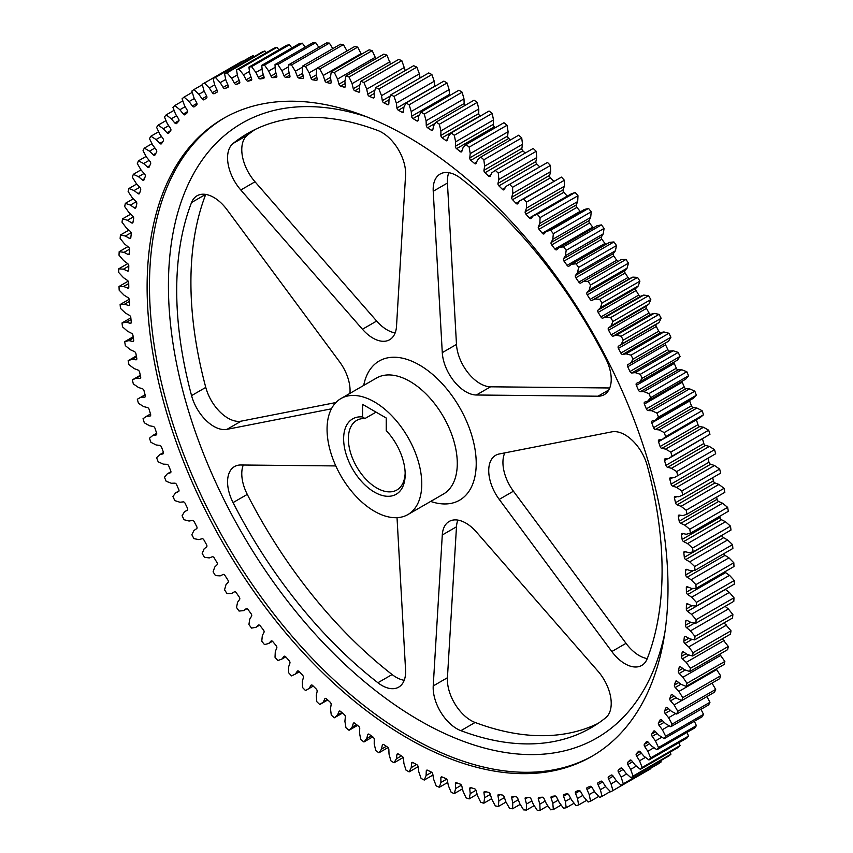 <?xml version="1.0" encoding="UTF-8"?>
<svg xmlns="http://www.w3.org/2000/svg" width="853" height="853" viewBox="0 0 853 853"><rect width="100%" height="100%" fill="white"/><g stroke="black" fill="none" stroke-linecap="round" stroke-linejoin="round"><path stroke-width="1.28" d="M668.006 587.802A368.325 212.653 -120 0 0 507.226 217.131A368.325 212.653 -120 0 0 223.401 118.46A368.325 212.653 -120 0 0 147.111 287.066A368.325 212.653 -120 0 0 307.89 657.738A368.325 212.653 -120 0 0 591.715 756.419A368.325 212.653 -120 0 0 668.006 587.802M421.766 483.918A66.971 38.662 -120 0 0 392.529 416.52A66.971 38.662 -120 0 0 340.923 398.575A66.971 38.662 -120 0 0 327.062 429.23A66.971 38.662 -120 0 0 356.287 496.627A66.971 38.662 -120 0 0 407.894 514.572A66.971 38.662 -120 0 0 421.766 483.918M411.604 763.254A2.005 1.162 -120 0 1 412.01 762.486A2.005 1.162 -120 0 1 412.991 762.571A394.449 227.73 -120 0 0 416.722 764.619A2.005 1.162 -120 0 1 416.776 764.64A2.005 1.162 -120 0 1 418.183 766.858L418.759 771.73L421.094 778.437A408.512 235.854 -120 0 0 424.25 780.058L426.095 775.516L426.265 771.037A2.005 1.162 -120 0 1 426.681 770.184A2.005 1.162 -120 0 1 427.577 770.227A394.449 227.73 -120 0 0 431.309 772.04A2.005 1.162 -120 0 1 431.426 772.104A2.005 1.162 -120 0 1 432.812 774.225L433.601 779.173L436.182 785.869A408.512 235.854 -120 0 0 439.327 787.298L440.905 782.5L440.862 777.893A2.005 1.162 -120 0 1 441.278 776.955A2.005 1.162 -120 0 1 442.11 776.966A394.449 227.73 -120 0 0 445.82 778.544A2.005 1.162 -120 0 1 446.012 778.64A2.005 1.162 -120 0 1 447.388 780.666L448.379 785.677L451.184 792.341A408.512 235.854 -120 0 0 454.308 793.578L455.63 788.535L455.385 783.822A2.005 1.162 -120 0 1 455.79 782.798A2.005 1.162 -120 0 1 456.547 782.777A394.449 227.73 -120 0 0 460.225 784.11A2.005 1.162 -120 0 1 460.492 784.238A2.005 1.162 -120 0 1 461.846 786.167L463.04 791.232L466.069 797.854A408.512 235.854 -120 0 0 469.161 798.877L470.216 793.61L469.758 788.79A2.005 1.162 -120 0 1 470.174 787.682A2.005 1.162 -120 0 1 470.856 787.639A394.449 227.73 -120 0 0 474.481 788.726A2.005 1.162 -120 0 1 474.822 788.876A2.005 1.162 -120 0 1 476.155 790.71L477.541 795.806L480.793 802.364A408.512 235.854 -120 0 0 483.843 803.185L484.632 797.715L483.971 792.81A2.005 1.162 -120 0 1 484.376 791.605A2.005 1.162 -120 0 1 484.984 791.541A394.449 227.73 -120 0 0 488.566 792.384A2.005 1.162 -120 0 1 488.972 792.554A2.005 1.162 -120 0 1 490.283 794.292L491.861 799.41L495.316 805.882A408.512 235.854 -120 0 0 498.323 806.49L498.845 800.818L497.981 795.849A2.005 1.162 -120 0 1 498.355 794.548A2.005 1.162 -120 0 1 498.898 794.474A394.449 227.73 -120 0 0 502.417 795.071A2.005 1.162 -120 0 1 502.907 795.252A2.005 1.162 -120 0 1 504.176 796.894L505.946 802.023L509.604 808.388A408.512 235.854 -120 0 0 512.546 808.783L512.792 802.94L511.736 797.907A2.005 1.162 -120 0 1 512.099 796.521A2.005 1.162 -120 0 1 512.568 796.425A394.449 227.73 -120 0 0 516.022 796.766A2.005 1.162 -120 0 1 516.566 796.958A2.005 1.162 -120 0 1 517.803 798.504L519.754 803.633L523.603 809.881A408.512 235.854 -120 0 0 526.493 810.062L526.461 804.048L525.203 798.973A2.005 1.162 -120 0 1 525.544 797.491A2.005 1.162 -120 0 1 525.949 797.395A394.449 227.73 -120 0 0 529.318 797.491A2.005 1.162 -120 0 1 529.937 797.683A2.005 1.162 -120 0 1 531.142 799.133L533.264 804.23L537.283 810.35A408.512 235.854 -120 0 0 540.098 810.318L539.81 804.155L538.35 799.058A2.005 1.162 -120 0 1 538.669 797.47A2.005 1.162 -120 0 1 539 797.384A394.449 227.73 -120 0 0 542.284 797.214A2.005 1.162 -120 0 1 542.966 797.406A2.005 1.162 -120 0 1 544.129 798.771L546.432 803.835L550.622 809.796A408.512 235.854 -120 0 0 553.352 809.55L552.787 803.259L551.134 798.141A2.005 1.162 -120 0 1 551.422 796.467A2.005 1.162 -120 0 1 551.699 796.382A394.449 227.73 -120 0 0 554.876 795.966A2.005 1.162 -120 0 1 555.634 796.148A2.005 1.162 -120 0 1 556.742 797.406L559.216 802.428L563.556 808.228A408.512 235.854 -120 0 0 566.2 807.77L565.368 801.362L563.534 796.244A2.005 1.162 -120 0 1 563.79 794.463A2.005 1.162 -120 0 1 563.993 794.388A394.449 227.73 -120 0 0 567.074 793.727A2.005 1.162 -120 0 1 567.885 793.898A2.005 1.162 -120 0 1 568.951 795.071L571.574 800.018L576.063 805.637A408.512 235.854 -120 0 0 578.622 804.965L577.513 798.472L575.498 793.354A2.005 1.162 -120 0 1 575.722 791.488A2.005 1.162 -120 0 1 575.86 791.424A394.449 227.73 -120 0 0 578.824 790.507A2.005 1.162 -120 0 1 579.699 790.667A2.005 1.162 -120 0 1 580.712 791.744L583.495 796.627L588.112 802.033A408.512 235.854 -120 0 0 590.564 801.159L589.199 794.58L587.003 789.494A2.005 1.162 -120 0 1 587.184 787.532A2.005 1.162 -120 0 1 587.269 787.49A394.449 227.73 -120 0 0 590.116 786.327A2.005 1.162 -120 0 1 591.044 786.466A2.005 1.162 -120 0 1 592.003 787.447L594.936 792.234L599.67 797.438A408.512 235.854 -120 0 0 602.015 796.35L600.384 789.718L598.017 784.664A2.005 1.162 -120 0 1 598.156 782.606A2.005 1.162 -120 0 1 598.188 782.596A394.449 227.73 -120 0 0 600.896 781.188A2.005 1.162 -120 0 1 601.887 781.295A2.005 1.162 -120 0 1 602.794 782.201L605.854 786.882L610.695 791.851A408.512 235.854 -120 0 0 611.814 791.211A408.512 235.854 -120 0 0 612.923 790.56L611.047 783.886L608.509 778.896A2.005 1.162 -120 0 1 608.584 776.752A394.449 227.73 -120 0 0 611.153 775.11A2.005 1.162 -120 0 1 612.198 775.185A2.005 1.162 -120 0 1 613.04 775.995L616.229 780.57L621.165 785.293A408.512 235.854 -120 0 0 623.276 783.811L621.144 777.104L618.457 772.178A2.005 1.162 -120 0 1 618.425 769.982A394.449 227.73 -120 0 0 620.856 768.095A2.005 1.162 -120 0 1 620.941 768.041A2.005 1.162 -120 0 1 621.944 768.148A2.005 1.162 -120 0 1 622.722 768.873L626.038 773.319L631.049 777.787A408.512 235.854 -120 0 0 633.033 776.102L630.655 769.395L627.819 764.544A2.005 1.162 -120 0 1 627.691 762.294A394.449 227.73 -120 0 0 629.972 760.183A2.005 1.162 -120 0 1 630.1 760.087A2.005 1.162 -120 0 1 631.103 760.194A2.005 1.162 -120 0 1 631.828 760.833L635.24 765.141L640.315 769.342A408.512 235.854 -120 0 0 642.17 767.465L639.558 760.769L636.583 756.025A2.005 1.162 -120 0 1 636.359 753.721A394.449 227.73 -120 0 0 638.47 751.386A2.005 1.162 -120 0 1 638.641 751.248A2.005 1.162 -120 0 1 639.643 751.344A2.005 1.162 -120 0 1 640.304 751.909L643.823 756.067L648.952 759.991A408.512 235.854 -120 0 0 650.668 757.922L647.822 751.269L644.708 746.62A2.005 1.162 -120 0 1 644.388 744.285A394.449 227.73 -120 0 0 646.339 741.726A2.005 1.162 -120 0 1 646.553 741.545A2.005 1.162 -120 0 1 647.555 741.641A2.005 1.162 -120 0 1 648.152 742.131L651.756 746.119L656.927 749.755A408.512 235.854 -120 0 0 658.505 747.505L655.435 740.894L652.193 736.374A2.005 1.162 -120 0 1 651.777 734.006A394.449 227.73 -120 0 0 653.558 731.234A2.005 1.162 -120 0 1 653.803 731A2.005 1.162 -120 0 1 654.816 731.096A2.005 1.162 -120 0 1 655.339 731.511L659.028 735.329L664.21 738.666A408.512 235.854 -120 0 0 665.649 736.246L662.355 729.699L659.006 725.306A2.005 1.162 -120 0 1 658.495 722.907A394.449 227.73 -120 0 0 660.105 719.943A2.005 1.162 -120 0 1 660.382 719.644A2.005 1.162 -120 0 1 661.384 719.74A2.005 1.162 -120 0 1 661.843 720.081L665.607 723.717L670.799 726.745A408.512 235.854 -120 0 0 672.079 724.154L668.592 717.704L665.127 713.449A2.005 1.162 -120 0 1 664.519 711.029A394.449 227.73 -120 0 0 665.948 707.873A2.005 1.162 -120 0 1 666.257 707.51A2.005 1.162 -120 0 1 667.27 707.606A2.005 1.162 -120 0 1 667.643 707.883L671.471 711.327L676.664 714.036A408.512 235.854 -120 0 0 677.794 711.285L674.105 704.93L670.543 700.835A2.005 1.162 -120 0 1 669.84 698.404A394.449 227.73 -120 0 0 671.087 695.056A2.005 1.162 -120 0 1 671.428 694.63A2.005 1.162 -120 0 1 672.431 694.726A2.005 1.162 -120 0 1 672.74 694.95L676.621 698.18L681.782 700.569A408.512 235.854 -120 0 0 682.763 697.658L678.892 691.431L675.245 687.497A2.005 1.162 -120 0 1 674.446 685.066A394.449 227.73 -120 0 0 675.512 681.536A2.005 1.162 -120 0 1 675.875 681.046A2.005 1.162 -120 0 1 676.877 681.142A2.005 1.162 -120 0 1 677.111 681.302L681.025 684.319L686.164 686.377A408.512 235.854 -120 0 0 686.974 683.328L682.922 677.229L679.212 673.486A2.005 1.162 -120 0 1 678.327 671.044A394.449 227.73 -120 0 0 679.201 667.345A2.005 1.162 -120 0 1 679.574 666.779A2.005 1.162 -120 0 1 680.577 666.875A2.005 1.162 -120 0 1 680.737 666.982L684.682 669.786L689.768 671.503A408.512 235.854 -120 0 0 690.429 668.315L686.217 662.376L682.421 658.815A2.005 1.162 -120 0 1 681.451 656.384A394.449 227.73 -120 0 0 682.133 652.534A2.005 1.162 -120 0 1 682.528 651.884A2.005 1.162 -120 0 1 683.53 651.991A2.005 1.162 -120 0 1 683.626 652.044L687.582 654.614L692.604 655.989A408.512 235.854 -120 0 0 693.105 652.673L688.734 646.905L684.884 643.535A2.005 1.162 -120 0 1 683.839 641.115A394.449 227.73 -120 0 0 684.319 637.127A2.005 1.162 -120 0 1 684.724 636.402A2.005 1.162 -120 0 1 685.737 636.498A2.005 1.162 -120 0 0 685.737 636.498L689.714 638.844L694.662 639.878A408.512 235.854 -120 0 0 694.992 636.434L690.482 630.857L686.59 627.701A2.005 1.162 -120 0 1 685.46 625.302A394.449 227.73 -120 0 0 685.748 621.165A2.005 1.162 -120 0 1 686.164 620.366A2.005 1.162 -120 0 1 687.113 620.43L691.079 622.519L695.931 623.202A408.512 235.854 -120 0 0 696.101 619.662L691.463 614.277L687.529 611.345A2.005 1.162 -120 0 1 686.324 608.967A394.449 227.73 -120 0 0 686.42 604.713A2.005 1.162 -120 0 1 686.836 603.817A2.005 1.162 -120 0 1 687.71 603.849L691.655 605.694L696.411 606.025A408.512 235.854 -120 0 0 696.411 602.378L691.655 597.217L687.71 594.509A2.005 1.162 -120 0 1 686.42 592.163A394.449 227.73 -120 0 0 686.324 587.792A2.005 1.162 -120 0 1 686.74 586.821A2.005 1.162 -120 0 1 687.529 586.811L691.463 588.41L696.101 588.389A408.512 235.854 -120 0 0 695.931 584.646L691.079 579.72L687.113 577.236A2.005 1.162 -120 0 1 685.748 574.933A394.449 227.73 -120 0 0 685.46 570.465A2.005 1.162 -120 0 1 685.876 569.399A2.005 1.162 -120 0 1 686.59 569.367L690.482 570.71L694.992 570.337A408.512 235.854 -120 0 0 694.662 566.52L689.714 561.828L685.748 559.589A2.005 1.162 -120 0 1 684.319 557.329A394.449 227.73 -120 0 0 683.839 552.765A2.005 1.162 -120 0 1 684.234 551.614A2.005 1.162 -120 0 1 684.884 551.56L688.734 552.637L693.105 551.912A408.512 235.854 -120 0 0 692.604 548.031L687.582 543.606L683.626 541.602A2.005 1.162 -120 0 1 683.53 541.548A2.005 1.162 -120 0 1 682.133 539.395A394.449 227.73 -120 0 0 681.451 534.756A2.005 1.162 -120 0 1 681.846 533.509A2.005 1.162 -120 0 1 682.421 533.445L686.217 534.255L690.429 533.189A408.512 235.854 -120 0 0 689.768 529.244L684.682 525.085L680.737 523.326A2.005 1.162 -120 0 1 680.577 523.252A2.005 1.162 -120 0 1 679.201 521.183A394.449 227.73 -120 0 0 678.327 516.481A2.005 1.162 -120 0 1 678.7 515.148A2.005 1.162 -120 0 1 679.212 515.063L682.922 515.607L686.974 514.188A408.512 235.854 -120 0 0 686.164 510.201L681.025 506.319L677.111 504.827A2.005 1.162 -120 0 1 676.877 504.709A2.005 1.162 -120 0 1 675.512 502.737A394.449 227.73 -120 0 0 674.446 497.981A2.005 1.162 -120 0 1 674.808 496.553A2.005 1.162 -120 0 1 675.245 496.467L678.892 496.745L682.763 494.985A408.512 235.854 -120 0 0 681.782 490.955L676.621 487.372L672.74 486.135A2.005 1.162 -120 0 1 672.431 485.997A2.005 1.162 -120 0 1 671.087 484.109A394.449 227.73 -120 0 0 669.84 479.322A2.005 1.162 -120 0 1 670.181 477.797A2.005 1.162 -120 0 1 670.543 477.701L674.105 477.712L677.794 475.622A408.512 235.854 -120 0 0 676.664 471.57L671.471 468.286L667.643 467.305A2.005 1.162 -120 0 1 667.27 467.145A2.005 1.162 -120 0 1 665.948 465.365A394.449 227.73 -120 0 0 664.519 460.556A2.005 1.162 -120 0 1 664.828 458.935A2.005 1.162 -120 0 1 665.127 458.839L668.592 458.583L672.079 456.163A408.512 235.854 -120 0 0 670.799 452.09L665.607 449.115L661.843 448.401A2.005 1.162 -120 0 1 661.384 448.23A2.005 1.162 -120 0 1 660.105 446.535A394.449 227.73 -120 0 0 658.495 441.715A2.005 1.162 -120 0 1 658.761 439.999A2.005 1.162 -120 0 1 659.006 439.913L662.355 439.391L665.649 436.64A408.512 235.854 -120 0 0 664.21 432.567L659.028 429.912L655.339 429.464A2.005 1.162 -120 0 1 654.816 429.272A2.005 1.162 -120 0 1 653.558 427.684A394.449 227.73 -120 0 0 651.777 422.864A2.005 1.162 -120 0 1 652.012 421.051A2.005 1.162 -120 0 1 652.193 420.977L655.435 420.188L658.505 417.128A408.512 235.854 -120 0 0 656.927 413.055L651.756 410.73L648.152 410.549A2.005 1.162 -120 0 1 647.555 410.357A2.005 1.162 -120 0 1 646.339 408.864A394.449 227.73 -120 0 0 644.388 404.055A2.005 1.162 -120 0 1 644.591 402.147A2.005 1.162 -120 0 1 644.708 402.094L647.822 401.038L650.668 397.669A408.512 235.854 -120 0 0 648.952 393.617L643.823 391.623L640.304 391.708A2.005 1.162 -120 0 1 639.643 391.516A2.005 1.162 -120 0 1 638.47 390.12A394.449 227.73 -120 0 0 636.359 385.343A2.005 1.162 -120 0 1 636.519 383.328A2.005 1.162 -120 0 1 636.583 383.296L639.558 381.984L642.17 378.316A408.512 235.854 -120 0 0 640.315 374.296L635.24 372.633L631.828 372.996A2.005 1.162 -120 0 1 631.103 372.804A2.005 1.162 -120 0 1 629.972 371.503A394.449 227.73 -120 0 0 627.691 366.758A2.005 1.162 -120 0 1 627.808 364.657A2.005 1.162 -120 0 0 627.808 364.657L630.655 363.079L633.033 359.124A408.512 235.854 -120 0 0 631.049 355.147L626.038 353.835L622.722 354.453A2.005 1.162 -120 0 1 621.944 354.272A2.005 1.162 -120 0 1 620.856 353.067A394.449 227.73 -120 0 0 618.425 348.376A2.005 1.162 -120 0 1 618.457 346.211L621.144 344.388L623.276 340.155A408.512 235.854 -120 0 0 621.165 336.221L616.229 335.25L613.04 336.146A2.005 1.162 -120 0 1 612.198 335.975A2.005 1.162 -120 0 1 611.153 334.856A394.449 227.73 -120 0 0 608.584 330.239A2.005 1.162 -120 0 1 608.509 328.021L611.047 325.942L612.923 321.442A408.512 235.854 -120 0 0 610.695 317.572L605.854 316.953L602.794 318.105A2.005 1.162 -120 0 1 601.887 317.966A2.005 1.162 -120 0 1 600.896 316.932A394.449 227.73 -120 0 0 598.188 312.401A2.005 1.162 -120 0 1 598.017 310.129L600.384 307.805L602.015 303.05A408.512 235.854 -120 0 0 599.67 299.254L594.936 298.987L592.003 300.405A2.005 1.162 -120 0 1 591.044 300.277A2.005 1.162 -120 0 1 590.116 299.339A394.449 227.73 -120 0 0 587.269 294.903A2.005 1.162 -120 0 1 587.003 292.579L589.199 290.031L590.564 285.03A408.512 235.854 -120 0 0 588.112 281.319L583.495 281.405L580.712 283.068A2.005 1.162 -120 0 1 580.701 283.079A2.005 1.162 -120 0 1 579.699 282.972A2.005 1.162 -120 0 1 578.824 282.13A394.449 227.73 -120 0 0 575.86 277.79A2.005 1.162 -120 0 1 575.498 275.434L577.513 272.651L578.622 267.426A408.512 235.854 -120 0 0 576.063 263.812L571.574 264.238L568.951 266.157A2.005 1.162 -120 0 1 568.887 266.2A2.005 1.162 -120 0 1 567.885 266.104A2.005 1.162 -120 0 1 567.074 265.336A394.449 227.73 -120 0 0 563.993 261.114A2.005 1.162 -120 0 1 563.534 258.736L565.368 255.729L566.2 250.292A408.512 235.854 -120 0 0 563.556 246.773L559.216 247.562L556.742 249.726A2.005 1.162 -120 0 1 556.636 249.801A2.005 1.162 -120 0 1 555.634 249.705A2.005 1.162 -120 0 1 554.876 249.023A394.449 227.73 -120 0 0 551.699 244.928A2.005 1.162 -120 0 1 551.134 242.519L552.787 239.298L553.352 233.669A408.512 235.854 -120 0 0 550.622 230.267L546.432 231.398L544.129 233.797A2.005 1.162 -120 0 1 543.979 233.914A2.005 1.162 -120 0 1 542.966 233.818A2.005 1.162 -120 0 1 542.284 233.221A394.449 227.73 -120 0 0 539 229.265A2.005 1.162 -120 0 1 538.35 226.834L539.81 223.422L540.098 217.6A408.512 235.854 -120 0 0 537.283 214.316L533.264 215.798L531.142 218.432A2.005 1.162 -120 0 1 530.939 218.603A2.005 1.162 -120 0 1 529.937 218.496A2.005 1.162 -120 0 1 529.318 217.973A394.449 227.73 -120 0 0 525.949 214.178A2.005 1.162 -120 0 1 525.203 211.736L526.461 208.121L526.493 202.14A408.512 235.854 -120 0 0 523.603 198.984L519.754 200.796L517.803 203.664A2.005 1.162 -120 0 1 517.579 203.888A2.005 1.162 -120 0 1 516.566 203.782A2.005 1.162 -120 0 1 516.022 203.334A394.449 227.73 -120 0 0 512.568 199.698A2.005 1.162 -120 0 1 511.736 197.256L512.792 193.45L512.546 187.319A408.512 235.854 -120 0 0 509.604 184.312L505.946 186.455L504.176 189.537A2.005 1.162 -120 0 1 503.91 189.814A2.005 1.162 -120 0 1 502.907 189.718A2.005 1.162 -120 0 1 502.417 189.345A394.449 227.73 -120 0 0 498.898 185.869A2.005 1.162 -120 0 1 497.981 183.427L498.845 179.45L498.323 173.18A408.512 235.854 -120 0 0 495.316 170.323L491.861 172.807L490.283 176.091A2.005 1.162 -120 0 1 489.985 176.432A2.005 1.162 -120 0 1 488.972 176.336A2.005 1.162 -120 0 1 488.566 176.027A394.449 227.73 -120 0 0 484.984 172.732A2.005 1.162 -120 0 1 483.971 170.301L484.632 166.154L483.843 159.778A408.512 235.854 -120 0 0 480.793 157.069L477.541 159.874L476.155 163.371A2.005 1.162 -120 0 1 475.835 163.765A2.005 1.162 -120 0 1 474.822 163.669A2.005 1.162 -120 0 1 474.481 163.424A394.449 227.73 -120 0 0 470.856 160.321A2.005 1.162 -120 0 1 469.758 157.901L470.216 153.615L469.161 147.132A408.512 235.854 -120 0 0 466.069 144.583L463.04 147.697L461.846 151.386A2.005 1.162 -120 0 1 461.494 151.855A2.005 1.162 -120 0 1 460.492 151.759A2.005 1.162 -120 0 1 460.225 151.567A394.449 227.73 -120 0 0 456.547 148.667A2.005 1.162 -120 0 1 455.385 146.268L455.63 141.843L454.308 135.275A408.512 235.854 -120 0 0 451.184 132.908L448.379 136.331L447.388 140.191A2.005 1.162 -120 0 1 447.015 140.734A2.005 1.162 -120 0 1 446.012 140.628A2.005 1.162 -120 0 1 445.82 140.5A394.449 227.73 -120 0 0 442.11 137.802A2.005 1.162 -120 0 1 440.862 135.435L440.905 130.882L439.327 124.25A408.512 235.854 -120 0 0 436.182 122.054L433.601 125.775L432.812 129.816A2.005 1.162 -120 0 1 432.428 130.424A2.005 1.162 -120 0 1 431.426 130.328A2.005 1.162 -120 0 1 431.309 130.253A394.449 227.73 -120 0 0 427.577 127.758A2.005 1.162 -120 0 1 426.265 125.434L426.095 120.753L424.25 114.089A408.512 235.854 -120 0 0 421.094 112.074L418.759 116.083L418.183 120.284A2.005 1.162 -120 0 1 417.778 120.966A2.005 1.162 -120 0 1 416.776 120.87A2.005 1.162 -120 0 1 416.722 120.838A394.449 227.73 -120 0 0 412.991 118.567A2.005 1.162 -120 0 1 411.604 116.285L411.231 111.508L409.141 104.802A408.512 235.854 -120 0 0 407.563 103.885A408.512 235.854 -120 0 0 405.975 102.978L403.885 107.265L403.512 111.615A2.005 1.162 -120 0 1 403.106 112.383A2.005 1.162 -120 0 1 402.126 112.297A394.449 227.73 -120 0 0 398.394 110.25A2.005 1.162 -120 0 1 398.34 110.229A2.005 1.162 -120 0 1 396.933 108.011L396.357 103.149L394.022 96.442A408.512 235.854 -120 0 0 390.866 94.811L389.021 99.353L388.851 103.842A2.005 1.162 -120 0 1 388.446 104.684A2.005 1.162 -120 0 1 387.539 104.642A394.449 227.73 -120 0 0 383.818 102.829A2.005 1.162 -120 0 1 383.69 102.765A2.005 1.162 -120 0 1 382.304 100.654L381.515 95.696L378.935 89.011A408.512 235.854 -120 0 0 375.789 87.571L374.211 92.369L374.254 96.975A2.005 1.162 -120 0 1 373.838 97.914A2.005 1.162 -120 0 1 373.006 97.903A394.449 227.73 -120 0 0 369.306 96.325A2.005 1.162 -120 0 1 369.104 96.229A2.005 1.162 -120 0 1 367.728 94.203L366.737 89.192L363.932 82.528A408.512 235.854 -120 0 0 360.808 81.302L359.486 86.334L359.742 91.058A2.005 1.162 -120 0 1 359.326 92.081A2.005 1.162 -120 0 1 358.569 92.092A394.449 227.73 -120 0 0 354.891 90.759A2.005 1.162 -120 0 1 354.624 90.631A2.005 1.162 -120 0 1 353.27 88.701L352.076 83.647L349.048 77.026A408.512 235.854 -120 0 0 345.955 76.002L344.9 81.259L345.358 86.078A2.005 1.162 -120 0 1 344.943 87.187A2.005 1.162 -120 0 1 344.271 87.23A394.449 227.73 -120 0 0 340.635 86.142A2.005 1.162 -120 0 1 340.294 85.993A2.005 1.162 -120 0 1 338.961 84.159L337.575 79.062L334.323 72.505A408.512 235.854 -120 0 0 331.273 71.684L330.484 77.165L331.145 82.059A2.005 1.162 -120 0 1 330.751 83.263A2.005 1.162 -120 0 1 330.132 83.327A394.449 227.73 -120 0 0 326.55 82.485A2.005 1.162 -120 0 1 326.145 82.314A2.005 1.162 -120 0 1 324.833 80.577L323.255 75.459L319.8 68.986A408.512 235.854 -120 0 0 316.794 68.379L316.282 74.051L317.135 79.02A2.005 1.162 -120 0 1 316.762 80.321A2.005 1.162 -120 0 1 316.218 80.395A394.449 227.73 -120 0 0 312.699 79.809A2.005 1.162 -120 0 1 312.209 79.628A2.005 1.162 -120 0 1 310.94 77.975L309.17 72.857L305.513 66.481A408.512 235.854 -120 0 0 302.57 66.086L302.325 71.929L303.38 76.962A2.005 1.162 -120 0 1 303.018 78.359A2.005 1.162 -120 0 1 302.548 78.444A394.449 227.73 -120 0 0 299.094 78.103A2.005 1.162 -120 0 1 298.55 77.911A2.005 1.162 -120 0 1 297.313 76.365L295.362 71.247L291.513 64.988A408.512 235.854 -120 0 0 288.623 64.807L288.655 70.82L289.913 75.896A2.005 1.162 -120 0 1 289.572 77.378A2.005 1.162 -120 0 1 289.167 77.474A394.449 227.73 -120 0 0 285.798 77.388A2.005 1.162 -120 0 1 285.179 77.186A2.005 1.162 -120 0 1 283.985 75.736L281.853 70.639L277.833 64.519A408.512 235.854 -120 0 0 275.018 64.551L275.306 70.714L276.767 75.821A2.005 1.162 -120 0 1 276.457 77.399A2.005 1.162 -120 0 1 276.116 77.495A394.449 227.73 -120 0 0 272.832 77.655A2.005 1.162 -120 0 1 272.15 77.463A2.005 1.162 -120 0 1 270.987 76.109L268.684 71.044L264.494 65.073A408.512 235.854 -120 0 0 261.764 65.318L262.329 71.609L263.982 76.727A2.005 1.162 -120 0 1 263.694 78.401A2.005 1.162 -120 0 1 263.428 78.497A394.449 227.73 -120 0 0 260.24 78.913A2.005 1.162 -120 0 1 259.483 78.721A2.005 1.162 -120 0 1 258.374 77.463L255.9 72.441L251.56 66.651A408.512 235.854 -120 0 0 248.916 67.11L249.748 73.507L251.582 78.636A2.005 1.162 -120 0 1 251.326 80.406A2.005 1.162 -120 0 1 251.123 80.481A394.449 227.73 -120 0 0 248.042 81.152A2.005 1.162 -120 0 1 247.231 80.971A2.005 1.162 -120 0 1 246.165 79.809L243.542 74.851L239.053 69.242A408.512 235.854 -120 0 0 236.494 69.903L237.603 76.407L239.618 81.515A2.005 1.162 -120 0 1 239.405 83.381A2.005 1.162 -120 0 1 239.256 83.445A394.449 227.73 -120 0 0 236.292 84.362A2.005 1.162 -120 0 1 235.417 84.202A2.005 1.162 -120 0 1 234.404 83.125L231.621 78.252L227.005 72.836A408.512 235.854 -120 0 0 224.552 73.71L225.917 80.289L228.114 85.375A2.005 1.162 -120 0 1 227.932 87.337A2.005 1.162 -120 0 1 227.847 87.379A394.449 227.73 -120 0 0 225 88.541A2.005 1.162 -120 0 1 224.072 88.413A2.005 1.162 -120 0 1 223.113 87.422L220.191 82.634L215.446 77.431A408.512 235.854 -120 0 0 213.101 78.519L214.732 85.151L217.099 90.205A2.005 1.162 -120 0 1 216.961 92.263A2.005 1.162 -120 0 1 216.929 92.284A394.449 227.73 -120 0 0 214.22 93.681A2.005 1.162 -120 0 1 213.229 93.574A2.005 1.162 -120 0 1 212.322 92.678L209.262 87.987L204.421 83.018A408.512 235.854 -120 0 0 203.302 83.658A408.512 235.854 -120 0 0 202.193 84.308L204.08 90.983L206.607 95.984A2.005 1.162 -120 0 1 206.533 98.116A394.449 227.73 -120 0 0 203.963 99.769A2.005 1.162 -120 0 1 203.931 99.79A2.005 1.162 -120 0 1 202.918 99.684A2.005 1.162 -120 0 1 202.076 98.873L198.888 94.299L193.951 89.576A408.512 235.854 -120 0 0 191.84 91.068L193.972 97.764L196.659 102.691A2.005 1.162 -120 0 1 196.691 104.887A394.449 227.73 -120 0 0 194.26 106.774A2.005 1.162 -120 0 1 194.185 106.828A2.005 1.162 -120 0 1 193.173 106.732A2.005 1.162 -120 0 1 192.394 106.007L189.078 101.56L184.067 97.082A408.512 235.854 -120 0 0 182.084 98.767L184.461 105.473L187.297 110.325A2.005 1.162 -120 0 1 187.425 112.575A394.449 227.73 -120 0 0 185.144 114.686A2.005 1.162 -120 0 1 185.016 114.782A2.005 1.162 -120 0 1 184.013 114.686A2.005 1.162 -120 0 1 183.299 114.035L179.876 109.728L174.801 105.527A408.512 235.854 -120 0 0 172.946 107.403L175.558 114.099L178.533 118.855A2.005 1.162 -120 0 1 178.757 121.147A394.449 227.73 -120 0 0 176.646 123.482A2.005 1.162 -120 0 1 176.475 123.621A2.005 1.162 -120 0 1 175.473 123.525A2.005 1.162 -120 0 1 174.812 122.96L171.293 118.802L166.164 114.878A408.512 235.854 -120 0 0 164.448 116.946L167.295 123.61L170.408 128.249A2.005 1.162 -120 0 1 170.728 130.584A394.449 227.73 -120 0 0 168.777 133.143A2.005 1.162 -120 0 1 168.563 133.335A2.005 1.162 -120 0 1 167.561 133.228A2.005 1.162 -120 0 1 166.964 132.737L163.36 128.75L158.189 125.114A408.512 235.854 -120 0 0 156.611 127.364L159.682 133.974L162.923 138.495A2.005 1.162 -120 0 1 163.339 140.873A394.449 227.73 -120 0 0 161.558 143.635A2.005 1.162 -120 0 1 161.313 143.88A2.005 1.162 -120 0 1 160.3 143.773A2.005 1.162 -120 0 1 159.788 143.357L156.088 139.54L150.906 136.213A408.512 235.854 -120 0 0 149.467 138.634L152.762 145.17L156.11 149.563A2.005 1.162 -120 0 1 156.621 151.962A394.449 227.73 -120 0 0 155.011 154.926A2.005 1.162 -120 0 1 154.734 155.235A2.005 1.162 -120 0 1 153.732 155.129A2.005 1.162 -120 0 1 153.273 154.788L149.51 151.152L144.317 148.123A408.512 235.854 -120 0 0 143.037 150.714L146.524 157.176L149.989 161.42A2.005 1.162 -120 0 1 150.597 163.84A394.449 227.73 -120 0 0 149.168 167.007A2.005 1.162 -120 0 1 148.859 167.369A2.005 1.162 -120 0 1 147.846 167.263A2.005 1.162 -120 0 1 147.473 166.985L143.645 163.552L138.453 160.833A408.512 235.854 -120 0 0 137.322 163.584L141.012 169.939L144.573 174.033A2.005 1.162 -120 0 1 145.277 176.464A394.449 227.73 -120 0 0 144.029 179.812A2.005 1.162 -120 0 1 143.688 180.239A2.005 1.162 -120 0 1 142.686 180.143A2.005 1.162 -120 0 1 142.376 179.93L138.495 176.688L133.335 174.311A408.512 235.854 -120 0 0 132.354 177.211L136.235 183.438L139.871 187.372A2.005 1.162 -120 0 1 140.67 189.814A394.449 227.73 -120 0 0 139.604 193.332A2.005 1.162 -120 0 1 139.242 193.834A2.005 1.162 -120 0 1 138.239 193.727A2.005 1.162 -120 0 1 138.005 193.578L134.092 190.55L128.952 188.502A408.512 235.854 -120 0 0 128.142 191.552L132.194 197.64L135.915 201.393A2.005 1.162 -120 0 1 136.789 203.835A394.449 227.73 -120 0 0 135.926 207.524A2.005 1.162 -120 0 1 135.542 208.089A2.005 1.162 -120 0 1 134.539 207.993A2.005 1.162 -120 0 1 134.379 207.887L130.434 205.083L125.348 203.366A408.512 235.854 -120 0 0 124.687 206.554L128.91 212.493L132.695 216.054A2.005 1.162 -120 0 1 133.665 218.496A394.449 227.73 -120 0 0 132.983 222.345A2.005 1.162 -120 0 1 132.588 222.985A2.005 1.162 -120 0 1 131.586 222.889A2.005 1.162 -120 0 1 131.49 222.836L127.534 220.255L122.512 218.88A408.512 235.854 -120 0 0 122.011 222.206L126.383 227.964L130.232 231.334A2.005 1.162 -120 0 1 131.277 233.754A394.449 227.73 -120 0 0 130.797 237.752A2.005 1.162 -120 0 1 130.392 238.467A2.005 1.162 -120 0 1 129.379 238.371A2.005 1.162 -120 0 0 129.379 238.371L125.402 236.025L120.454 235.001A408.512 235.854 -120 0 0 120.124 238.435L124.634 244.011L128.526 247.167A2.005 1.162 -120 0 1 129.656 249.577A394.449 227.73 -120 0 0 129.368 253.704A2.005 1.162 -120 0 1 128.952 254.503A2.005 1.162 -120 0 1 128.003 254.439L124.037 252.349L119.185 251.667A408.512 235.854 -120 0 0 119.015 255.218L123.653 260.591L127.587 263.534A2.005 1.162 -120 0 1 128.792 265.901A394.449 227.73 -120 0 0 128.696 270.166A2.005 1.162 -120 0 1 128.281 271.051A2.005 1.162 -120 0 1 127.417 271.019L123.461 269.175L118.706 268.844A408.512 235.854 -120 0 0 118.706 272.491L123.461 277.651L127.417 280.37A2.005 1.162 -120 0 1 128.696 282.706A394.449 227.73 -120 0 0 128.792 287.077A2.005 1.162 -120 0 1 128.376 288.058A2.005 1.162 -120 0 1 127.587 288.058L123.653 286.459L119.015 286.48A408.512 235.854 -120 0 0 119.185 290.223L124.037 295.149L128.003 297.633A2.005 1.162 -120 0 1 129.368 299.936A394.449 227.73 -120 0 0 129.656 304.414A2.005 1.162 -120 0 1 129.251 305.47A2.005 1.162 -120 0 1 128.526 305.502L124.634 304.169L120.124 304.532A408.512 235.854 -120 0 0 120.454 308.359L125.402 313.04L129.368 315.29A2.005 1.162 -120 0 1 130.797 317.54A394.449 227.73 -120 0 0 131.277 322.103A2.005 1.162 -120 0 1 130.882 323.255A2.005 1.162 -120 0 1 130.232 323.308L126.383 322.231L122.011 322.956A408.512 235.854 -120 0 0 122.512 326.838L127.534 331.263L131.49 333.267A2.005 1.162 -120 0 1 131.586 333.32A2.005 1.162 -120 0 1 132.983 335.474A394.449 227.73 -120 0 0 133.665 340.112A2.005 1.162 -120 0 1 133.271 341.36A2.005 1.162 -120 0 1 132.695 341.435L128.91 340.614L124.687 341.69A408.512 235.854 -120 0 0 125.348 345.636L130.434 349.783L134.379 351.543A2.005 1.162 -120 0 1 134.539 351.628A2.005 1.162 -120 0 1 135.926 353.696A394.449 227.73 -120 0 0 136.789 358.388A2.005 1.162 -120 0 1 136.416 359.731A2.005 1.162 -120 0 1 135.915 359.817L132.194 359.262L128.142 360.68A408.512 235.854 -120 0 0 128.952 364.679L134.092 368.549L138.005 370.053A2.005 1.162 -120 0 1 138.239 370.159A2.005 1.162 -120 0 1 139.604 372.132A394.449 227.73 -120 0 0 140.67 376.887A2.005 1.162 -120 0 1 140.308 378.316A2.005 1.162 -120 0 1 139.871 378.412L136.235 378.124L132.354 379.884A408.512 235.854 -120 0 0 133.335 383.914L138.495 387.497L142.376 388.744A2.005 1.162 -120 0 1 142.686 388.883A2.005 1.162 -120 0 1 144.029 390.759A394.449 227.73 -120 0 0 145.277 395.547A2.005 1.162 -120 0 1 144.946 397.071A2.005 1.162 -120 0 1 144.573 397.167L141.012 397.157L137.322 399.247A408.512 235.854 -120 0 0 138.453 403.309L143.645 406.582L147.473 407.563A2.005 1.162 -120 0 1 147.846 407.723A2.005 1.162 -120 0 1 149.168 409.504A394.449 227.73 -120 0 0 150.597 414.323A2.005 1.162 -120 0 1 150.288 415.944A2.005 1.162 -120 0 1 149.989 416.029L146.524 416.285L143.037 418.716A408.512 235.854 -120 0 0 144.317 422.789L149.51 425.754L153.273 426.468A2.005 1.162 -120 0 1 153.732 426.649A2.005 1.162 -120 0 1 155.011 428.334A394.449 227.73 -120 0 0 156.621 433.153A2.005 1.162 -120 0 1 156.355 434.87A2.005 1.162 -120 0 1 156.11 434.955L152.762 435.488L149.467 438.229A408.512 235.854 -120 0 0 150.906 442.312L156.088 444.957L159.788 445.405A2.005 1.162 -120 0 1 160.3 445.597A2.005 1.162 -120 0 1 161.558 447.185A394.449 227.73 -120 0 0 163.339 452.005A2.005 1.162 -120 0 1 163.104 453.817A2.005 1.162 -120 0 1 162.923 453.892L159.682 454.681L156.611 457.741A408.512 235.854 -120 0 0 158.189 461.814L163.36 464.139L166.964 464.32A2.005 1.162 -120 0 1 167.561 464.512A2.005 1.162 -120 0 1 168.777 466.005A394.449 227.73 -120 0 0 170.728 470.813A2.005 1.162 -120 0 1 170.525 472.722A2.005 1.162 -120 0 1 170.408 472.775L167.295 473.831L164.448 477.211A408.512 235.854 -120 0 0 166.164 481.263L171.293 483.256L174.812 483.161A2.005 1.162 -120 0 1 175.473 483.352A2.005 1.162 -120 0 1 176.646 484.76A394.449 227.73 -120 0 0 178.757 489.537A2.005 1.162 -120 0 1 178.597 491.541A2.005 1.162 -120 0 1 178.533 491.573L175.558 492.885L172.946 496.553A408.512 235.854 -120 0 0 174.801 500.583L179.876 502.236L183.299 501.884A2.005 1.162 -120 0 1 184.013 502.065A2.005 1.162 -120 0 1 185.144 503.377A394.449 227.73 -120 0 0 187.425 508.111A2.005 1.162 -120 0 1 187.308 510.211A2.005 1.162 -120 0 0 187.308 510.211L184.461 511.789L182.084 515.745A408.512 235.854 -120 0 0 184.067 519.733L189.078 521.044L192.394 520.415A2.005 1.162 -120 0 1 193.173 520.597A2.005 1.162 -120 0 1 194.26 521.812A394.449 227.73 -120 0 0 196.691 526.493A2.005 1.162 -120 0 1 196.659 528.657L193.972 530.481L191.84 534.724A408.512 235.854 -120 0 0 193.951 538.648L198.888 539.618L202.076 538.733A2.005 1.162 -120 0 1 202.918 538.893A2.005 1.162 -120 0 1 203.963 540.013A394.449 227.73 -120 0 0 206.533 544.63A2.005 1.162 -120 0 1 206.607 546.848L204.08 548.927L202.193 553.426A408.512 235.854 -120 0 0 204.421 557.297L209.262 557.915L212.322 556.764A2.005 1.162 -120 0 1 213.229 556.913A2.005 1.162 -120 0 1 214.22 557.937A394.449 227.73 -120 0 0 216.929 562.468A2.005 1.162 -120 0 1 217.099 564.739L214.732 567.064L213.101 571.819A408.512 235.854 -120 0 0 215.446 575.615L220.191 575.882L223.113 574.474A2.005 1.162 -120 0 1 224.072 574.591A2.005 1.162 -120 0 1 225 575.53A394.449 227.73 -120 0 0 227.847 579.976A2.005 1.162 -120 0 1 228.114 582.29L225.917 584.838L224.552 589.839A408.512 235.854 -120 0 0 227.005 593.549L231.621 593.475L234.404 591.801A2.005 1.162 -120 0 1 235.417 591.897A2.005 1.162 -120 0 1 236.292 592.75A394.449 227.73 -120 0 0 239.256 597.079A2.005 1.162 -120 0 1 239.618 599.435L237.603 602.218L236.494 607.443A408.512 235.854 -120 0 0 239.053 611.057L243.542 610.631L246.165 608.711A2.005 1.162 -120 0 1 246.229 608.669A2.005 1.162 -120 0 1 247.231 608.765A2.005 1.162 -120 0 1 248.042 609.532A394.449 227.73 -120 0 0 251.123 613.755A2.005 1.162 -120 0 1 251.582 616.143L249.748 619.139L248.916 624.577A408.512 235.854 -120 0 0 251.56 628.096L255.9 627.318L258.374 625.153A2.005 1.162 -120 0 1 258.48 625.068A2.005 1.162 -120 0 1 259.483 625.174A2.005 1.162 -120 0 1 260.24 625.846A394.449 227.73 -120 0 0 263.428 629.94A2.005 1.162 -120 0 1 263.982 632.35L262.329 635.57L261.764 641.211A408.512 235.854 -120 0 0 264.494 644.612L268.684 643.482L270.987 641.072A2.005 1.162 -120 0 1 271.147 640.955A2.005 1.162 -120 0 1 272.15 641.051A2.005 1.162 -120 0 1 272.832 641.648A394.449 227.73 -120 0 0 276.116 645.604A2.005 1.162 -120 0 1 276.767 648.035L275.306 651.457L275.018 657.268A408.512 235.854 -120 0 0 277.833 660.553L281.853 659.081L283.985 656.437A2.005 1.162 -120 0 1 284.177 656.266A2.005 1.162 -120 0 1 285.179 656.373A2.005 1.162 -120 0 1 285.798 656.895A394.449 227.73 -120 0 0 289.167 660.702A2.005 1.162 -120 0 1 289.913 663.133L288.655 666.747L288.623 672.74A408.512 235.854 -120 0 0 291.513 675.885L295.362 674.073L297.313 671.204A2.005 1.162 -120 0 1 297.537 670.98A2.005 1.162 -120 0 1 298.55 671.087A2.005 1.162 -120 0 1 299.094 671.535A394.449 227.73 -120 0 0 302.548 675.181A2.005 1.162 -120 0 1 303.38 677.623L302.325 681.419L302.57 687.55A408.512 235.854 -120 0 0 305.513 690.567L309.17 688.414L310.94 685.332A2.005 1.162 -120 0 1 311.206 685.055A2.005 1.162 -120 0 1 312.209 685.151A2.005 1.162 -120 0 1 312.699 685.535A394.449 227.73 -120 0 0 316.218 689A2.005 1.162 -120 0 1 317.135 691.442L316.282 695.419L316.794 701.688A408.512 235.854 -120 0 0 319.8 704.546L323.255 702.072L324.833 698.778A2.005 1.162 -120 0 1 325.132 698.436A2.005 1.162 -120 0 1 326.145 698.543A2.005 1.162 -120 0 1 326.55 698.852A394.449 227.73 -120 0 0 330.132 702.147A2.005 1.162 -120 0 1 331.145 704.567L330.484 708.715L331.273 715.091A408.512 235.854 -120 0 0 334.323 717.799L337.575 714.995L338.961 711.509A2.005 1.162 -120 0 1 339.291 711.103A2.005 1.162 -120 0 1 340.294 711.21A2.005 1.162 -120 0 1 340.635 711.455A394.449 227.73 -120 0 0 344.271 714.558A2.005 1.162 -120 0 1 345.358 716.968L344.9 721.265L345.955 727.748A408.512 235.854 -120 0 0 349.048 730.285L352.076 727.172L353.27 723.483A2.005 1.162 -120 0 1 353.622 723.013A2.005 1.162 -120 0 1 354.624 723.12A2.005 1.162 -120 0 1 354.891 723.301A394.449 227.73 -120 0 0 358.569 726.212A2.005 1.162 -120 0 1 359.742 728.601L359.486 733.036L360.808 739.594A408.512 235.854 -120 0 0 363.932 741.971L366.737 738.549L367.728 734.678A2.005 1.162 -120 0 1 368.101 734.145A2.005 1.162 -120 0 1 369.104 734.241A2.005 1.162 -120 0 1 369.306 734.369A394.449 227.73 -120 0 0 373.006 737.067A2.005 1.162 -120 0 1 374.254 739.434L374.211 743.997L375.789 750.619A408.512 235.854 -120 0 0 378.935 752.815L381.515 749.094L382.304 745.053A2.005 1.162 -120 0 1 382.688 744.445A2.005 1.162 -120 0 1 383.69 744.541A2.005 1.162 -120 0 1 383.818 744.616A394.449 227.73 -120 0 0 387.539 747.111A2.005 1.162 -120 0 1 388.851 749.435L389.021 754.116L390.866 760.791A408.512 235.854 -120 0 0 394.022 762.795L396.357 758.786L396.933 754.596A2.005 1.162 -120 0 1 397.338 753.903A2.005 1.162 -120 0 1 398.34 753.999A2.005 1.162 -120 0 1 398.394 754.031A394.449 227.73 -120 0 0 402.126 756.302A2.005 1.162 -120 0 1 403.512 758.584L403.885 763.371L405.975 770.067A408.512 235.854 -120 0 0 407.563 770.984A408.512 235.854 -120 0 0 409.141 771.89L411.231 767.604L411.604 763.254L412.884 762.518M685.737 559.579A2.005 1.162 -120 0 0 685.748 559.589L723.632 537.71A2.005 1.162 -120 0 0 723.632 537.71A2.005 1.162 -120 0 1 722.203 535.46A394.449 227.73 -120 0 0 722.171 535.13M242.625 61.469L242.305 61.149A408.512 235.854 -120 0 0 241.186 61.789L203.302 83.658M254.247 56.565L253.33 55.562A408.512 235.854 -120 0 0 250.985 56.65L213.101 78.519M266.349 52.673L264.888 50.967A408.512 235.854 -120 0 0 262.436 51.841L224.552 73.71M278.878 49.805L276.937 47.363A408.512 235.854 -120 0 0 274.378 48.035L236.494 69.903M291.833 47.96L289.444 44.772A408.502 235.854 -120 0 0 286.8 45.23L248.916 67.11M305.15 47.15L302.378 43.204A408.512 235.854 -120 0 0 299.648 43.45L261.764 65.318M318.819 47.373L315.717 42.65A408.502 235.854 -120 0 0 312.902 42.682L275.018 64.551M332.787 48.642L329.397 43.119A408.512 235.854 -120 0 0 326.507 42.938L288.623 64.807M347.022 50.924L343.396 44.612A408.512 235.854 -120 0 0 340.454 44.217L302.57 66.086M361.363 54.315L357.684 47.118A408.512 235.854 -120 0 0 354.677 46.51L316.794 68.379M375.874 58.729L372.207 50.636A408.512 235.854 -120 0 0 369.157 49.815L331.273 71.684M390.525 64.146L386.931 55.146A408.502 235.854 -120 0 0 383.839 54.123L345.955 76.002M405.26 70.564L401.816 60.659A408.512 235.854 -120 0 0 398.692 59.422L360.808 81.302M420.049 77.954L419.399 73.827L416.818 67.131A408.512 235.854 -120 0 0 413.673 65.702L375.789 87.571M396.933 108.011L434.817 86.142L434.241 81.27L431.906 74.563A408.502 235.854 -120 0 0 428.75 72.942L390.866 94.811M411.604 116.285L449.488 94.416L449.115 89.629L447.025 82.933A408.512 235.854 -120 0 0 445.437 82.016A408.512 235.854 -120 0 0 443.859 81.11L405.975 102.978M449.488 94.416A2.005 1.162 -120 0 0 449.808 95.493M426.265 125.434L464.149 103.565L463.979 98.884L462.134 92.209A408.502 235.854 -120 0 0 458.978 90.205L421.094 112.074M464.149 103.565A2.005 1.162 -120 0 0 464.96 105.441M440.862 135.435L478.746 113.566L478.789 109.003L477.211 102.381A408.512 235.854 -120 0 0 474.065 100.185L436.182 122.054M478.746 113.566A2.005 1.162 -120 0 0 479.994 115.933A394.449 227.73 -120 0 1 480.26 116.115M455.385 146.268L493.258 124.399L493.514 119.964L492.192 113.406A408.512 235.854 -120 0 0 489.068 111.029L451.184 132.908M493.258 124.399A2.005 1.162 -120 0 0 494.431 126.788A394.449 227.73 -120 0 1 495.476 127.609M469.758 157.901L507.642 136.032L508.1 131.735L507.045 125.252A408.502 235.854 -120 0 0 503.952 122.715L466.069 144.583M507.642 136.032A2.005 1.162 -120 0 0 508.729 138.442A394.449 227.73 -120 0 1 510.478 139.935M483.971 170.301L521.855 148.433L522.516 144.285L521.727 137.909A408.512 235.854 -120 0 0 518.677 135.2L480.793 157.069M521.855 148.433A2.005 1.162 -120 0 0 522.868 150.853A394.449 227.73 -120 0 1 525.245 153.039M497.981 183.427L535.865 161.558L536.718 157.581L536.206 151.312A408.512 235.854 -120 0 0 533.2 148.454L495.316 170.323M535.865 161.558A2.005 1.162 -120 0 0 536.782 164A394.449 227.73 -120 0 1 539.736 166.911M511.736 197.256L549.62 175.377L550.675 171.581L550.43 165.45A408.512 235.854 -120 0 0 547.487 162.433L509.604 184.312M549.62 175.377A2.005 1.162 -120 0 0 550.452 177.819A394.449 227.73 -120 0 1 553.672 181.22M525.203 211.736L563.087 189.867L564.345 186.253L564.377 180.26A408.512 235.854 -120 0 0 561.487 177.115L519.754 200.796M563.087 189.867A2.005 1.162 -120 0 0 563.833 192.298A394.449 227.73 -120 0 1 567.202 196.105A2.005 1.162 -120 0 0 567.256 196.169M538.35 226.834L576.233 204.965L577.694 201.543L577.982 195.732A408.502 235.854 -120 0 0 575.167 192.447L571.147 193.919L533.264 215.798M576.233 204.965A2.005 1.162 -120 0 0 576.884 207.396A394.449 227.73 -120 0 1 580.168 211.352A2.005 1.162 -120 0 0 580.52 211.715M551.134 242.519L589.018 220.65L590.671 217.43L591.236 211.789A408.512 235.854 -120 0 0 588.506 208.388L584.316 209.518L546.432 231.398M589.018 220.65A2.005 1.162 -120 0 0 589.572 223.059A394.449 227.73 -120 0 1 592.76 227.154A2.005 1.162 -120 0 0 593.453 227.794M563.534 258.736L601.418 236.857L603.252 233.861L604.084 228.423A408.502 235.854 -120 0 0 601.44 224.904L597.1 225.682L559.216 247.562M601.418 236.857A2.005 1.162 -120 0 0 601.877 239.245A394.449 227.73 -120 0 1 604.958 243.468A2.005 1.162 -120 0 0 605.769 244.235A2.005 1.162 -120 0 0 606.025 244.353M575.498 275.434L613.382 253.565L615.397 250.782L616.506 245.557A408.512 235.854 -120 0 0 613.947 241.943L609.458 242.369L571.574 264.238M613.382 253.565A2.005 1.162 -120 0 0 613.744 255.921A394.449 227.73 -120 0 1 616.708 260.25A2.005 1.162 -120 0 0 617.583 261.103A2.005 1.162 -120 0 0 618.329 261.295M587.003 292.579L624.886 270.71L627.083 268.162L628.448 263.161A408.512 235.854 -120 0 0 625.995 259.451L621.379 259.525L583.495 281.405M624.886 270.71A2.005 1.162 -120 0 0 625.153 273.024A394.449 227.73 -120 0 1 628 277.47A2.005 1.162 -120 0 0 628.928 278.409A2.005 1.162 -120 0 0 629.887 278.526L632.809 277.118L637.554 277.385L599.67 299.254M598.017 310.129L635.901 288.261L638.268 285.936L639.899 281.181A408.512 235.854 -120 0 0 637.554 277.385M635.901 288.261A2.005 1.162 -120 0 0 636.071 290.532A394.449 227.73 -120 0 1 638.78 295.063A2.005 1.162 -120 0 0 639.771 296.087A2.005 1.162 -120 0 0 640.678 296.236L643.738 295.085L648.579 295.703L610.695 317.572M608.509 328.021L646.393 306.152L648.92 304.073L650.807 299.574A408.512 235.854 -120 0 0 648.579 295.703M646.393 306.152A2.005 1.162 -120 0 0 646.467 308.37A394.449 227.73 -120 0 1 649.037 312.987A2.005 1.162 -120 0 0 650.082 314.107A2.005 1.162 -120 0 0 650.924 314.267L654.112 313.382L659.049 314.352L621.165 336.221M618.457 346.211L656.341 324.343L659.028 322.519L661.16 318.276A408.512 235.854 -120 0 0 659.049 314.352M656.341 324.343A2.005 1.162 -120 0 0 656.309 326.507A394.449 227.73 -120 0 1 658.74 331.188A2.005 1.162 -120 0 0 659.827 332.403A2.005 1.162 -120 0 0 660.606 332.585L663.922 331.956L668.933 333.267L631.049 355.147M630.655 363.079L668.539 341.211L670.916 337.255A408.512 235.854 -120 0 0 668.933 333.267M665.489 342.97A2.005 1.162 -120 0 0 665.575 344.889A394.449 227.73 -120 0 1 667.856 349.623A2.005 1.162 -120 0 0 668.987 350.935A2.005 1.162 -120 0 0 669.701 351.116L673.124 350.764L678.199 352.417L640.315 374.296M639.558 381.984L677.442 360.115L680.054 356.447A408.512 235.854 -120 0 0 678.199 352.417M674.009 362.099A2.005 1.162 -120 0 0 674.243 363.463A394.449 227.73 -120 0 1 676.354 368.24A2.005 1.162 -120 0 0 677.527 369.648A2.005 1.162 -120 0 0 678.188 369.839L681.707 369.744L686.836 371.737L648.952 393.617M647.822 401.038L685.705 379.169L688.552 375.789A408.502 235.854 -120 0 0 686.836 371.737M682.059 381.27A2.005 1.162 -120 0 0 682.272 382.187A394.449 227.73 -120 0 1 684.223 386.995A2.005 1.162 -120 0 0 685.439 388.488A2.005 1.162 -120 0 0 686.036 388.68L689.64 388.861L694.811 391.186L656.927 413.055M655.435 420.188L693.318 398.319L696.389 395.259A408.512 235.854 -120 0 0 694.811 391.186M689.523 400.505A2.005 1.162 -120 0 0 689.661 400.995A394.449 227.73 -120 0 1 691.442 405.815A2.005 1.162 -120 0 0 692.7 407.403A2.005 1.162 -120 0 0 693.212 407.595L696.912 408.043L702.094 410.688L664.21 432.567M662.355 439.391L700.238 417.512L703.533 414.771A408.502 235.854 -120 0 0 702.094 410.688M696.347 419.761A2.005 1.162 -120 0 0 696.379 419.847A394.449 227.73 -120 0 1 697.989 424.666A2.005 1.162 -120 0 0 699.268 426.351A2.005 1.162 -120 0 0 699.727 426.532L703.49 427.246L708.683 430.211L670.799 452.09M668.592 458.583L709.963 434.284A408.512 235.854 -120 0 0 708.683 430.211M665.948 465.365L703.832 443.496A394.449 227.73 -120 0 0 702.499 439.007M703.832 443.496A2.005 1.162 -120 0 0 705.154 445.277A2.005 1.162 -120 0 0 705.527 445.437L709.355 446.418L714.547 449.691L676.664 471.57M677.794 475.622L715.678 453.753A408.512 235.854 -120 0 0 714.547 449.691M671.087 484.109L708.971 462.241A394.449 227.73 -120 0 0 707.937 458.221M708.971 462.241A2.005 1.162 -120 0 0 710.314 464.117A2.005 1.162 -120 0 0 710.624 464.256L714.505 465.503L719.665 469.086L681.782 490.955M682.763 494.985L720.646 473.116A408.512 235.854 -120 0 0 719.665 469.086M675.512 502.737L713.396 480.868A394.449 227.73 -120 0 0 712.692 477.712M713.396 480.868A2.005 1.162 -120 0 0 714.761 482.841A2.005 1.162 -120 0 0 714.995 482.947L718.908 484.451L724.048 488.321L686.164 510.201M686.974 514.188L724.858 492.32A408.512 235.854 -120 0 0 724.048 488.321M679.201 521.183L717.074 499.304A394.449 227.73 -120 0 0 716.669 497.054M717.074 499.304A2.005 1.162 -120 0 0 718.461 501.372A2.005 1.162 -120 0 0 718.621 501.457L722.566 503.217L727.652 507.364L689.768 529.244M690.429 533.189L728.313 511.31A408.502 235.854 -120 0 0 727.652 507.364M682.133 539.395L720.017 517.526A394.449 227.73 -120 0 0 719.836 516.214M720.017 517.526A2.005 1.162 -120 0 0 721.414 519.68A2.005 1.162 -120 0 0 721.51 519.733L725.466 521.737L730.488 526.162L692.604 548.031M693.105 551.912L730.989 530.044A408.512 235.854 -120 0 0 730.488 526.162M694.992 570.337L732.876 548.468A408.512 235.854 -120 0 0 732.546 544.64L727.598 539.96L723.632 537.71M723.77 553.725A2.005 1.162 -120 0 0 724.997 555.367L728.963 557.851L733.815 562.777L695.931 584.646M696.101 588.389L733.985 566.52A408.502 235.854 -120 0 0 733.815 562.777M724.815 571.809A2.005 1.162 -120 0 0 725.583 572.63L729.539 575.348L734.294 580.509L696.411 602.378M696.411 606.025L734.294 584.156A408.512 235.854 -120 0 0 734.294 580.509M725.285 589.359A2.005 1.162 -120 0 0 725.413 589.466L729.347 592.409L733.985 597.782L696.101 619.662M695.931 623.202L733.815 601.333A408.502 235.854 -120 0 0 733.985 597.782M694.662 639.878L732.546 617.998A408.512 235.854 -120 0 0 732.876 614.565L728.366 608.989L725.125 606.355M692.604 655.989L730.488 634.12A408.512 235.854 -120 0 0 730.989 630.793L724.133 622.861M689.768 671.503L727.652 649.634A408.502 235.854 -120 0 0 728.313 646.446L722.32 638.833M686.164 686.377L724.048 664.498A408.512 235.854 -120 0 0 724.858 661.448L719.687 654.23M681.782 700.569L719.665 678.689A408.512 235.854 -120 0 0 720.646 675.789L716.253 668.997M676.664 714.036L714.547 692.167A408.512 235.854 -120 0 0 715.678 689.416L712.02 683.114M670.799 726.745L708.683 704.877A408.512 235.854 -120 0 0 709.963 702.286L706.881 696.581M664.21 738.666L702.094 716.787A408.502 235.854 -120 0 0 703.533 714.366L700.985 709.312M656.927 749.755L694.811 727.886A408.512 235.854 -120 0 0 696.389 725.636L694.353 721.265M648.952 759.991L686.836 738.122A408.502 235.854 -120 0 0 688.552 736.054L686.985 732.396M640.315 769.342L678.199 747.473A408.512 235.854 -120 0 0 680.054 745.597L678.924 742.686M631.049 777.787L668.933 755.918A408.512 235.854 -120 0 0 670.916 754.233L670.17 752.111M621.165 785.293L659.049 763.424A408.512 235.854 -120 0 0 661.16 761.932L660.744 760.641M611.814 791.211L649.698 769.342A408.512 235.854 -120 0 0 650.807 768.692L650.69 768.254M409.141 771.89L418.151 766.687M411.231 767.604L416.563 764.533M432.951 775.046L424.25 780.058M426.095 775.516L431.693 772.285M447.74 782.436L439.327 787.298M440.905 782.5L446.652 779.184M462.475 788.854L454.308 793.578M455.63 788.535L461.43 785.186M477.126 794.271L469.161 798.877M470.216 793.61L475.995 790.273M491.637 798.685L483.843 803.185M484.632 797.715L490.326 794.431M505.978 802.076L498.323 806.49M498.845 800.818L504.422 797.598M520.213 804.358L512.546 808.783M512.792 802.94L518.283 799.773M534.181 805.627L526.493 810.062M526.461 804.048L531.888 800.924M547.85 805.85L540.098 810.318M539.81 804.155L545.174 801.063M561.167 805.04L553.352 809.55M552.787 803.259L558.107 800.189M574.122 803.195L566.2 807.77M565.368 801.362L570.668 798.301M586.651 800.327L578.622 804.965M577.513 798.472L582.812 795.412M598.753 796.435L590.564 801.159M589.199 794.58L594.498 791.52M610.375 791.531L602.015 796.35M600.384 789.718L605.694 786.647M650.807 768.692L612.923 790.56M611.047 783.886L616.442 780.772M661.16 761.932L623.276 783.811M621.144 777.104L626.688 773.906M670.916 754.233L633.033 776.102M630.655 769.395L636.381 766.09M680.054 745.597L642.17 767.465M639.558 760.769L645.497 757.347M688.552 736.054L650.668 757.922M647.822 751.269L654.006 747.697M696.389 725.636L658.505 747.505M655.435 740.894L661.885 737.173M703.533 714.366L665.649 736.246M662.355 729.699L669.147 725.786M709.963 702.286L672.079 724.154M668.592 717.704L675.757 713.556M715.678 689.416L677.794 711.285M674.105 704.93L681.718 700.537M720.646 675.789L682.763 697.658M678.892 691.431L716.765 669.562M724.858 661.448L686.974 683.328M682.922 677.229L720.806 655.36M728.313 646.446L690.429 668.315M686.217 662.376L724.09 640.507M730.989 630.793L693.105 652.673M688.734 646.905L726.617 625.036M732.876 614.565L694.992 636.434M690.482 630.857L728.366 608.989M691.463 614.277L729.347 592.409M691.655 597.217L729.539 575.348M691.079 579.72L728.963 557.851M732.546 544.64L694.662 566.52M689.714 561.828L727.598 539.96M687.582 543.606L725.466 521.737M684.682 525.085L722.566 503.217M681.025 506.319L718.908 484.451M676.621 487.372L714.505 465.503M671.471 468.286L709.355 446.418M672.079 456.163L709.963 434.284M665.607 449.115L703.49 427.246M665.649 436.64L703.533 414.771M659.028 429.912L696.912 408.043M658.505 417.128L696.389 395.259M651.756 410.73L689.64 388.861M650.668 397.669L688.552 375.789M643.823 391.623L681.707 369.744M642.17 378.316L680.054 356.447M635.24 372.633L673.124 350.764M633.033 359.124L670.916 337.255M626.038 353.835L663.922 331.956M621.144 344.388L659.028 322.519M623.276 340.155L661.16 318.276M616.229 335.25L654.112 313.382M611.047 325.942L648.92 304.073M612.923 321.442L650.807 299.574M605.854 316.953L643.738 295.085M600.384 307.805L638.268 285.936M602.015 303.05L639.899 281.181M594.936 298.987L632.809 277.118M589.199 290.031L627.083 268.162M590.564 285.03L628.448 263.161M625.995 259.451L588.112 281.319M577.513 272.651L615.397 250.782M578.622 267.426L616.506 245.557M613.947 241.943L576.063 263.812M565.368 255.729L603.252 233.861M566.2 250.292L604.084 228.423M601.44 224.904L563.556 246.773M552.787 239.298L590.671 217.43M553.352 233.669L591.236 211.789M588.506 208.388L550.622 230.267M539.81 223.422L577.694 201.543M540.098 217.6L577.982 195.732M575.167 192.447L537.283 214.316M526.461 208.121L564.345 186.253M526.493 202.14L564.377 180.26M561.487 177.115L523.603 198.984M512.792 193.45L550.675 171.581M512.546 187.319L550.43 165.45M498.845 179.45L536.718 157.581M498.323 173.18L536.206 151.312M484.632 166.154L522.516 144.285M483.843 159.778L521.727 137.909M470.216 153.615L508.1 131.735M469.161 147.132L507.045 125.252M455.63 141.843L493.514 119.964M454.308 135.275L492.192 113.406M440.905 130.882L478.789 109.003M439.327 124.25L477.211 102.381M426.095 120.753L463.979 98.884M424.25 114.089L462.134 92.209M411.231 111.508L449.115 89.629M409.141 104.802L447.025 82.933M396.357 103.149L434.241 81.27M394.022 96.442L431.906 74.563M381.515 95.696L419.399 73.827M378.935 89.011L416.818 67.131M366.737 89.192L404.621 67.323M363.932 82.528L401.816 60.659M352.076 83.647L389.96 61.768M349.048 77.026L386.931 55.146M337.575 79.062L375.459 57.194M334.323 72.505L372.207 50.636M323.255 75.459L361.139 53.59M319.8 68.986L357.684 47.118M309.17 72.857L316.794 68.453M305.513 66.481L343.396 44.612M295.362 71.247L302.527 67.11M291.513 64.988L329.397 43.119M281.853 70.639L288.634 66.726M277.833 64.519L315.717 42.65M268.684 71.044L275.146 67.312M264.494 65.073L302.378 43.204M255.9 72.441L262.084 68.88M251.56 66.651L289.444 44.772M243.542 74.851L249.481 71.417M239.053 69.242L276.937 47.363M231.621 78.252L237.347 74.936M227.005 72.836L264.888 50.967M220.191 82.634L225.736 79.425M215.446 77.431L253.33 55.562M209.262 87.987L214.657 84.873M204.421 83.018L242.305 61.149M198.888 94.299L204.198 91.239M193.951 89.576L202.31 84.746M189.078 101.56L194.377 98.5M184.067 97.082L192.256 92.359M179.876 109.728L185.165 106.678M174.801 105.527L182.83 100.889M171.293 118.802L176.592 115.741M166.164 114.878L174.076 110.314M163.36 128.75L168.681 125.679M158.189 125.114L166.015 120.604M156.088 139.54L161.452 136.448M150.906 136.213L158.647 131.735M149.51 151.152L154.937 148.027M144.317 148.123L152.015 143.688M143.645 163.552L149.136 160.375M138.453 160.833L146.119 156.419M138.495 176.688L144.082 173.468M133.335 174.311L140.98 169.886M134.092 190.55L139.775 187.265M128.952 188.502L136.747 184.003M130.434 205.083L136.213 201.745M125.348 203.366L133.313 198.77M127.534 220.255L133.335 216.907M122.512 218.88L130.68 214.167M125.402 236.025L131.138 232.709M120.454 235.001L128.867 230.139M124.037 252.349L129.635 249.119M119.185 251.667L127.875 246.645M123.461 269.175L128.792 266.093M118.706 268.844L127.715 263.641M123.653 286.459L128.707 283.548M119.015 286.48L128.185 281.191M124.634 304.169L129.453 301.386M120.124 304.532L129.23 299.275M126.383 322.231L130.999 319.566M122.011 322.956L130.829 317.87M128.91 340.614L133.356 338.044M124.687 341.69L133.164 336.786M132.194 359.262L136.491 356.789M128.142 360.68L136.331 355.946M136.235 378.124L140.404 375.725M132.354 379.884L140.308 375.288M141.012 397.157L145.074 394.811M137.322 399.247L145.063 394.779M146.524 416.285L150.501 413.993M152.762 435.488L156.653 433.239M159.682 454.681L163.477 452.495M167.295 473.831L170.941 471.73M175.558 492.885L178.991 490.901M184.461 511.789L187.511 510.03M231.621 593.475L234.671 591.705M243.542 610.631L246.975 608.647M255.9 627.318L259.547 625.206M268.684 643.482L272.48 641.285M281.853 659.081L285.744 656.831M295.362 674.073L299.328 671.78M313.264 686.089L305.513 690.567M309.17 688.414L313.232 686.068M327.755 699.961L319.8 704.546M323.255 702.072L327.435 699.663M342.522 713.065L334.323 717.799M337.575 714.995L341.872 712.522M357.524 725.391L349.048 730.285M352.076 727.172L356.533 724.602M372.74 736.885L363.932 741.971M366.737 738.549L371.364 735.872M388.04 747.559L378.935 752.815M381.515 749.094L386.334 746.311M403.192 757.507L394.022 762.795M396.357 758.786L401.411 755.875M362.568 404.354L386.249 418.023L386.249 430.605A43.524 25.132 -120 0 1 405.186 474.343A43.524 25.132 -120 0 1 374.414 492.117A43.524 25.132 -120 0 1 344.228 446.119A43.524 25.132 -120 0 1 362.568 416.936L362.568 404.354M233.072 143.475A343.215 198.152 -120 0 1 247.796 133.367A343.215 198.152 -120 0 1 377.89 130.53A33.48 19.331 -120 0 1 405.57 175.27L396.517 326.209A33.48 19.331 60 0 1 389.629 339.739A33.48 19.331 60 0 1 362.45 329.247L240.802 189.995A33.48 19.331 60 0 1 233.072 143.475L247.274 135.264A343.215 198.152 60 0 1 255.047 129.528M395.152 332.894A33.48 19.331 60 0 1 376.653 321.048L255.015 181.785A33.48 19.331 60 0 1 247.274 135.264M476.347 395.003A33.48 19.331 60 0 1 442.28 352.63L433.228 191.243A33.48 19.331 60 0 1 440.116 174.055A33.48 19.331 60 0 1 460.897 178.458A343.215 198.152 -120 0 1 605.726 358.612A33.48 19.331 -120 0 1 604.287 394.64A33.48 19.331 -120 0 1 597.985 396.208L476.347 395.003L490.55 386.804A33.48 19.331 60 0 1 456.483 344.42L447.43 183.043A33.48 19.331 60 0 1 448.795 172.701M499.229 499.4L611.814 651.532A33.48 19.331 60 0 0 641.744 665.436A33.48 19.331 60 0 0 647.224 658.687A343.215 198.152 -120 0 0 662.088 570.721A343.215 198.152 -120 0 0 647.224 465.589A33.48 19.331 60 0 0 611.814 431.853L499.229 453.977A33.48 19.331 60 0 0 495.668 455.299A33.48 19.331 60 0 0 499.229 499.4L513.431 491.2A33.48 19.331 60 0 1 504.795 452.89M442.28 535.002A33.48 19.331 60 0 1 449.158 521.46A33.48 19.331 60 0 1 476.347 531.952L597.985 671.215A33.48 19.331 -120 0 1 605.726 717.736A343.215 198.152 -120 0 1 591.001 727.833A343.215 198.152 -120 0 1 460.897 730.669A33.48 19.331 -120 0 1 433.228 685.929L442.28 535.002L456.483 526.791A33.48 19.331 60 0 1 457.848 520.106M205.637 194.399L191.562 202.513A33.48 19.331 -120 0 1 197.054 195.774A33.48 19.331 -120 0 1 226.973 209.667L339.569 361.8A33.48 19.331 60 0 1 349.933 393.382M205.733 194.409A343.215 198.152 -120 0 0 190.912 282.279A343.215 198.152 -120 0 0 205.776 387.411L191.562 395.611A343.215 198.152 -120 0 1 176.71 290.489A343.215 198.152 -120 0 1 191.562 202.513M331.422 408.822L226.973 429.347A33.48 19.331 60 0 1 191.562 395.611M335.89 402.541L241.186 421.147A33.48 19.331 60 0 1 205.776 387.411M335.794 465.93L240.802 464.992A33.48 19.331 -120 0 0 234.511 466.559A33.48 19.331 -120 0 0 233.072 502.588A343.215 198.152 -120 0 0 377.89 682.741A33.48 19.331 60 0 0 398.682 687.145A33.48 19.331 60 0 0 405.57 669.957L397.029 517.675M243.265 465.024A33.48 19.331 -120 0 0 247.274 494.388A343.215 198.152 -120 0 0 392.103 674.542L377.89 682.741M404.205 680.299A33.48 19.331 60 0 1 392.103 674.542M456.483 526.791L447.43 677.73A33.48 19.331 -120 0 0 475.11 722.47A343.215 198.152 -120 0 0 597.953 723.472M513.431 491.2L626.027 643.333A33.48 19.331 60 0 0 647.267 658.591M490.55 386.804L609.735 387.976M362.568 416.936L364.935 418.546A40.176 23.202 -120 0 0 356.693 420.412A40.176 23.202 -120 0 0 350.53 452.602A40.176 23.202 -120 0 0 376.781 488.012A40.176 23.202 -120 0 0 396.869 490.006A40.176 23.202 -120 0 0 405.164 472.935M364.935 418.546L376.045 412.138M224.584 117.778A368.325 212.653 -120 0 0 149.478 285.702A368.325 212.653 -120 0 0 309.479 655.552A368.325 212.653 -120 0 0 592.899 755.726M366.737 116.85A354.933 204.923 -120 0 0 168.425 285.702A354.933 204.923 -120 0 0 392.924 703.501A354.933 204.923 -120 0 0 664.786 633.075M430.669 501.425A80.363 46.393 -120 0 0 476.219 463.414A80.363 46.393 -120 0 0 425.061 368.581A80.363 46.393 -120 0 0 363.698 385.428M407.894 514.572L443.411 494.068A66.971 38.662 -120 0 0 457.283 463.414A66.971 38.662 -120 0 0 428.046 396.016A66.971 38.662 -120 0 0 376.44 378.071L340.923 398.575M426.265 771.037L427.62 770.248M440.862 777.893L442.312 777.051M455.385 783.822L456.931 782.915M469.758 788.79L471.453 787.82M483.971 792.81L485.815 791.744M497.981 795.849L500.018 794.665M511.736 797.907L514.028 796.585M525.203 798.973L527.836 797.459M538.35 799.058L541.442 797.267M551.134 798.141L554.919 795.956M563.534 796.244L567.725 793.812M575.498 793.354L579.912 790.806M587.003 789.494L591.555 786.871M598.017 784.664L602.644 781.998M608.509 778.896L613.179 776.198M608.584 776.752L611.622 774.993M618.457 772.178L623.17 769.459M618.425 769.982L621.762 768.052M627.819 764.544L632.585 761.793M627.691 762.294L631.22 760.258M636.583 756.025L641.424 753.231M636.359 753.721L640.017 751.61M644.708 746.62L649.634 743.773M644.388 744.285L648.141 742.121M652.193 736.374L657.226 733.463M651.777 734.006L655.605 731.789M653.558 731.234L654.144 730.904M659.006 725.306L664.167 722.331M658.495 722.907L662.418 720.646M660.105 719.943L660.787 719.548M665.127 713.449L670.437 710.389M664.519 711.029L668.549 708.704M665.948 707.873L666.737 707.414M670.543 700.835L676.013 697.679M669.84 698.404L674.009 696.005M671.087 695.056L671.972 694.555M675.245 687.497L680.907 684.234M674.446 685.066L678.764 682.571M675.512 681.536L676.482 680.982M679.212 673.486L685.268 669.978M678.327 671.044L682.805 668.453M679.201 667.345L680.257 666.737M682.421 658.815L689.021 655.008M681.451 656.384L686.143 653.675M682.133 652.534L683.285 651.863M684.884 643.535L692.146 639.345M683.839 641.115L688.755 638.279M684.319 637.127L685.556 636.413M686.59 627.701L694.683 623.031M685.46 625.302L690.653 622.306M685.748 621.165L687.07 620.408M687.529 611.345L725.413 589.466M686.324 608.967L691.954 605.715M686.42 604.713L687.817 603.903M687.71 594.509L725.583 572.63M686.42 592.163L692.935 588.399M686.324 587.792L687.817 586.928M687.113 577.236L724.997 555.367M685.748 574.933L693.5 570.454M685.46 570.465L687.07 569.537M684.319 557.329L722.203 535.46M683.839 552.765L685.588 551.752M683.626 541.602L721.51 519.733M681.451 534.756L683.381 533.647M680.737 523.326L718.621 501.457M678.327 516.481L680.47 515.244M677.111 504.827L714.995 482.947M674.446 497.981L676.877 496.585M672.74 486.135L710.624 464.256M669.84 479.322L672.644 477.712M667.643 467.305L705.527 445.437M664.519 460.556L667.835 458.637M661.843 448.401L699.727 426.532M660.105 446.535L697.989 424.666M658.495 441.715L696.379 419.847M655.339 429.464L693.212 407.595M653.558 427.684L691.442 405.815M651.777 422.864L689.661 400.995M648.152 410.549L686.036 388.68M646.339 408.864L684.223 386.995M644.388 404.055L682.272 382.187M640.304 391.708L678.188 369.839M638.47 390.12L676.354 368.24M636.359 385.343L674.243 363.463M631.828 372.996L669.701 351.116M629.972 371.503L667.856 349.623M627.691 366.758L665.575 344.889M622.722 354.453L660.606 332.585M620.856 353.067L658.74 331.188M618.425 348.376L656.309 326.507M613.04 336.146L650.924 314.267M611.153 334.856L649.037 312.987M608.584 330.239L646.467 308.37M602.794 318.105L640.678 296.236M600.896 316.932L638.78 295.063M598.188 312.401L636.071 290.532M592.003 300.405L629.887 278.526M590.116 299.339L628 277.47M587.269 294.903L625.153 273.024M578.824 282.13L616.708 260.25M575.86 277.79L613.744 255.921M567.074 265.336L604.958 243.468M563.993 261.114L601.877 239.245M554.876 249.023L592.76 227.154M551.699 244.928L589.572 223.059M542.284 233.221L580.168 211.352M539 229.265L576.884 207.396M529.318 217.973L567.202 196.105M525.949 214.178L563.833 192.298M516.022 203.334L519.338 201.425M512.568 199.698L550.452 177.819M502.417 189.345L505.221 187.724M498.898 185.869L536.782 164M488.566 176.027L490.987 174.62M484.984 172.732L522.868 150.853M474.481 163.424L476.624 162.187M470.856 160.321L508.729 138.442M460.225 151.567L462.145 150.459M456.547 148.667L494.431 126.788M445.82 140.5L447.569 139.497M442.11 137.802L479.994 115.933M431.309 130.253L432.919 129.325M427.577 127.758L435.329 123.29M416.722 120.838L418.226 119.974M412.991 118.567L419.505 114.814M402.126 112.297L403.522 111.487M398.394 110.25L404.013 107.009M387.539 104.642L388.851 103.885M383.818 102.829L389.011 99.833M382.304 100.654L390.386 95.973M373.006 97.903L374.243 97.189M369.306 96.325L374.222 93.489M367.728 94.203L374.989 90.013M358.569 92.092L359.721 91.431M354.891 90.759L359.582 88.051M353.27 88.701L359.87 84.895M344.271 87.23L345.326 86.622M340.635 86.142L345.113 83.551M338.961 84.159L345.017 80.662M330.132 83.327L331.103 82.773M326.55 82.485L330.868 80.001M324.833 80.577L330.506 77.303M316.218 80.395L317.092 79.894M312.699 79.809L316.858 77.399M310.94 77.975L316.41 74.819M302.548 78.444L303.337 77.996M299.094 78.103L303.135 75.768M297.313 76.365L302.612 73.305M289.167 77.474L289.86 77.079M285.798 77.388L289.721 75.117M283.985 75.736L289.135 72.761M276.116 77.495L276.703 77.154M272.832 77.655L276.66 75.448M270.987 76.109L276.02 73.198M260.24 78.913L263.982 76.749M258.374 77.463L263.3 74.616M248.042 81.152L251.699 79.041M246.165 79.809L251.006 77.015M236.292 84.362L239.81 82.325M234.404 83.125L239.171 80.374M225 88.541L228.337 86.622M223.113 87.422L227.826 84.703M214.22 93.681L217.259 91.932M212.322 92.678L216.993 89.981M202.076 98.873L206.703 96.197M192.394 106.007L196.936 103.373M183.299 114.035L187.703 111.487M174.812 122.96L179.013 120.54M166.964 132.737L170.749 130.562M159.788 143.357L162.88 141.577M153.273 154.788L155.907 153.263M147.473 166.985L149.765 165.663M142.376 179.93L144.413 178.746M138.005 193.578L139.849 192.511M134.379 207.887L136.064 206.916M131.49 222.836L133.047 221.929M129.368 238.36L130.818 237.529M128.003 254.439L129.368 253.661M127.417 271.019L128.696 270.284M127.587 288.058L128.782 287.365M128.526 305.502L129.635 304.862M130.232 323.308L131.245 322.722M132.695 341.435L133.622 340.891M135.915 359.817L136.747 359.326M139.871 378.412L140.606 377.986M144.573 397.167L145.213 396.794M149.989 416.029L150.523 415.72M297.313 671.204L297.846 670.895M310.94 685.332L311.58 684.959M324.833 698.778L325.579 698.351M338.961 711.509L339.793 711.018M353.27 723.483L354.198 722.949M367.728 734.678L368.752 734.092M382.304 745.053L383.413 744.413M396.933 754.596L398.138 753.903M362.45 329.247L376.653 321.048M442.28 352.63L456.483 344.42M240.802 189.995L255.015 181.785M226.973 429.347L241.186 421.147M247.274 494.388L233.072 502.588M447.43 677.73L433.228 685.929M475.11 722.47L460.897 730.669M611.814 651.532L626.027 643.333M608.797 389.97L597.985 396.208M433.228 191.243L447.43 183.043"/></g></svg>
